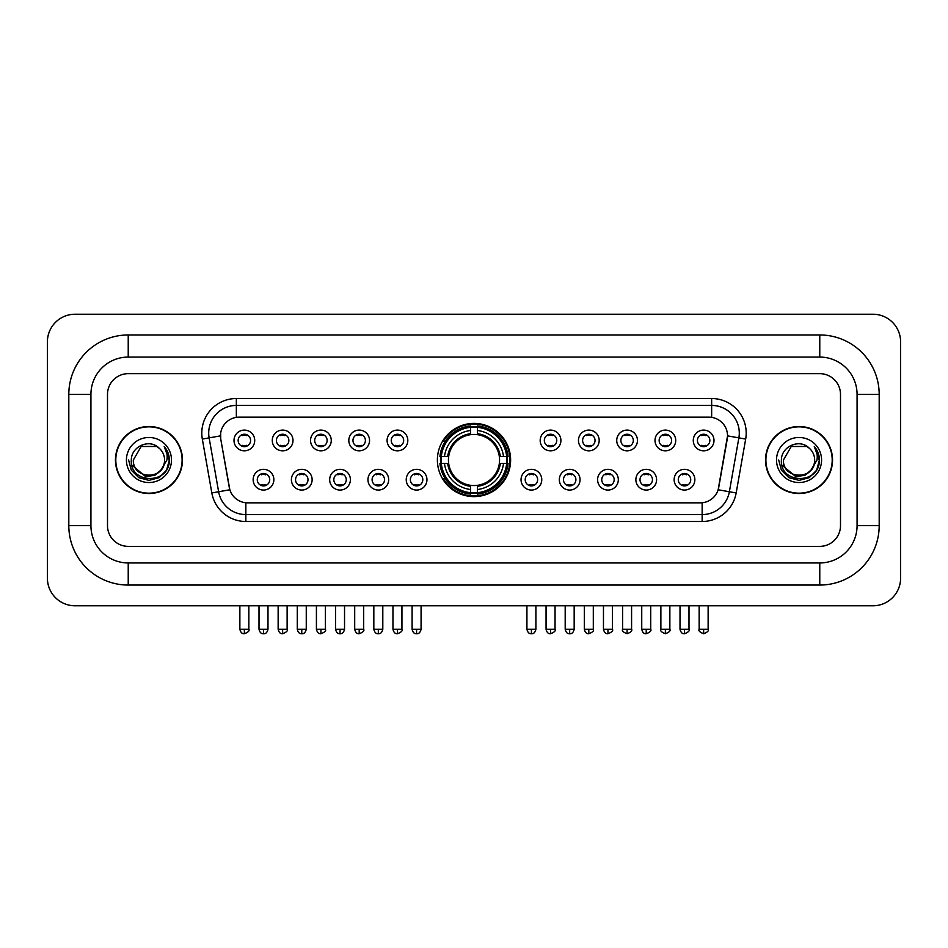 <?xml version="1.0" encoding="UTF-8"?>
<svg xmlns="http://www.w3.org/2000/svg" width="948" height="948" viewBox="0 0 948 948"><rect width="100%" height="100%" fill="white"/><g stroke="black" fill="none" stroke-linecap="round" stroke-linejoin="round"><path stroke-width="1.42" d="M437.384 460.005A36.617 36.617 0 0 0 474 496.622A36.617 36.617 0 0 0 510.616 460.005A36.617 36.617 0 0 0 474 423.401A36.617 36.617 0 0 0 437.384 460.005M312.129 479.7A10.357 10.357 0 0 1 301.772 490.057A10.357 10.357 0 0 1 291.403 479.7A10.357 10.357 0 0 1 301.772 469.331A10.357 10.357 0 0 1 312.129 479.7M295.551 479.7A6.221 6.221 0 0 0 301.772 485.921A6.221 6.221 0 0 0 307.993 479.7A6.221 6.221 0 0 0 301.772 473.479A6.221 6.221 0 0 0 295.551 479.7M350.404 479.7A10.357 10.357 0 0 1 340.048 490.057A10.357 10.357 0 0 1 329.679 479.7A10.357 10.357 0 0 1 340.048 469.331A10.357 10.357 0 0 1 350.404 479.7M333.826 479.7A6.221 6.221 0 0 0 340.048 485.921A6.221 6.221 0 0 0 346.257 479.7A6.221 6.221 0 0 0 340.048 473.479A6.221 6.221 0 0 0 333.826 479.7M388.68 479.7A10.357 10.357 0 0 1 378.323 490.057A10.357 10.357 0 0 1 367.954 479.7A10.357 10.357 0 0 1 378.323 469.331A10.357 10.357 0 0 1 388.68 479.7M372.102 479.7A6.221 6.221 0 0 0 378.323 485.921A6.221 6.221 0 0 0 384.533 479.7A6.221 6.221 0 0 0 378.323 473.479A6.221 6.221 0 0 0 372.102 479.7M426.956 479.7A10.357 10.357 0 0 1 416.587 490.057A10.357 10.357 0 0 1 406.23 479.7A10.357 10.357 0 0 1 416.587 469.331A10.357 10.357 0 0 1 426.956 479.7M410.377 479.7A6.221 6.221 0 0 0 416.587 485.921A6.221 6.221 0 0 0 422.808 479.7A6.221 6.221 0 0 0 416.587 473.479A6.221 6.221 0 0 0 410.377 479.7M541.77 479.7A10.357 10.357 0 0 1 531.413 490.057A10.357 10.357 0 0 1 521.044 479.7A10.357 10.357 0 0 1 531.413 469.331A10.357 10.357 0 0 1 541.77 479.7M525.192 479.7A6.221 6.221 0 0 0 531.413 485.921A6.221 6.221 0 0 0 537.623 479.7A6.221 6.221 0 0 0 531.413 473.479A6.221 6.221 0 0 0 525.192 479.7M580.046 479.7A10.357 10.357 0 0 1 569.677 490.057A10.357 10.357 0 0 1 559.32 479.7A10.357 10.357 0 0 1 569.677 469.331A10.357 10.357 0 0 1 580.046 479.7M563.467 479.7A6.221 6.221 0 0 0 569.677 485.921A6.221 6.221 0 0 0 575.898 479.7A6.221 6.221 0 0 0 569.677 473.479A6.221 6.221 0 0 0 563.467 479.7M618.321 479.7A10.357 10.357 0 0 1 607.952 490.057A10.357 10.357 0 0 1 597.596 479.7A10.357 10.357 0 0 1 607.952 469.331A10.357 10.357 0 0 1 618.321 479.7M601.743 479.7A6.221 6.221 0 0 0 607.952 485.921A6.221 6.221 0 0 0 614.174 479.7A6.221 6.221 0 0 0 607.952 473.479A6.221 6.221 0 0 0 601.743 479.7M656.597 479.7A10.357 10.357 0 0 1 646.228 490.057A10.357 10.357 0 0 1 635.871 479.7A10.357 10.357 0 0 1 646.228 469.331A10.357 10.357 0 0 1 656.597 479.7M640.007 479.7A6.221 6.221 0 0 0 646.228 485.921A6.221 6.221 0 0 0 652.449 479.7A6.221 6.221 0 0 0 646.228 473.479A6.221 6.221 0 0 0 640.007 479.7M694.86 479.7A10.357 10.357 0 0 1 684.503 490.057A10.357 10.357 0 0 1 674.135 479.7A10.357 10.357 0 0 1 684.503 469.331A10.357 10.357 0 0 1 694.86 479.7M678.282 479.7A6.221 6.221 0 0 0 684.503 485.921A6.221 6.221 0 0 0 690.725 479.7A6.221 6.221 0 0 0 684.503 473.479A6.221 6.221 0 0 0 678.282 479.7M273.865 479.7A10.357 10.357 0 0 1 263.497 490.057A10.357 10.357 0 0 1 253.14 479.7A10.357 10.357 0 0 1 263.497 469.331A10.357 10.357 0 0 1 273.865 479.7M257.275 479.7A6.221 6.221 0 0 0 263.497 485.921A6.221 6.221 0 0 0 269.718 479.7A6.221 6.221 0 0 0 263.497 473.479A6.221 6.221 0 0 0 257.275 479.7M293.003 440.464A10.357 10.357 0 0 1 282.634 450.821A10.357 10.357 0 0 1 272.277 440.464A10.357 10.357 0 0 1 282.634 430.096A10.357 10.357 0 0 1 293.003 440.464M276.413 440.464A6.221 6.221 0 0 0 282.634 446.674A6.221 6.221 0 0 0 288.856 440.464A6.221 6.221 0 0 0 282.634 434.243A6.221 6.221 0 0 0 276.413 440.464M331.267 440.464A10.357 10.357 0 0 1 320.91 450.821A10.357 10.357 0 0 1 310.541 440.464A10.357 10.357 0 0 1 320.91 430.096A10.357 10.357 0 0 1 331.267 440.464M314.689 440.464A6.221 6.221 0 0 0 320.91 446.674A6.221 6.221 0 0 0 327.131 440.464A6.221 6.221 0 0 0 320.91 434.243A6.221 6.221 0 0 0 314.689 440.464M369.542 440.464A10.357 10.357 0 0 1 359.185 450.821A10.357 10.357 0 0 1 348.817 440.464A10.357 10.357 0 0 1 359.185 430.096A10.357 10.357 0 0 1 369.542 440.464M352.964 440.464A6.221 6.221 0 0 0 359.185 446.674A6.221 6.221 0 0 0 365.395 440.464A6.221 6.221 0 0 0 359.185 434.243A6.221 6.221 0 0 0 352.964 440.464M407.818 440.464A10.357 10.357 0 0 1 397.449 450.821A10.357 10.357 0 0 1 387.092 440.464A10.357 10.357 0 0 1 397.449 430.096A10.357 10.357 0 0 1 407.818 440.464M391.24 440.464A6.221 6.221 0 0 0 397.449 446.674A6.221 6.221 0 0 0 403.67 440.464A6.221 6.221 0 0 0 397.449 434.243A6.221 6.221 0 0 0 391.24 440.464M560.908 440.464A10.357 10.357 0 0 1 550.551 450.821A10.357 10.357 0 0 1 540.182 440.464A10.357 10.357 0 0 1 550.551 430.096A10.357 10.357 0 0 1 560.908 440.464M544.33 440.464A6.221 6.221 0 0 0 550.551 446.674A6.221 6.221 0 0 0 556.76 440.464A6.221 6.221 0 0 0 550.551 434.243A6.221 6.221 0 0 0 544.33 440.464M599.183 440.464A10.357 10.357 0 0 1 588.815 450.821A10.357 10.357 0 0 1 578.458 440.464A10.357 10.357 0 0 1 588.815 430.096A10.357 10.357 0 0 1 599.183 440.464M582.605 440.464A6.221 6.221 0 0 0 588.815 446.674A6.221 6.221 0 0 0 595.036 440.464A6.221 6.221 0 0 0 588.815 434.243A6.221 6.221 0 0 0 582.605 440.464M637.459 440.464A10.357 10.357 0 0 1 627.09 450.821A10.357 10.357 0 0 1 616.733 440.464A10.357 10.357 0 0 1 627.09 430.096A10.357 10.357 0 0 1 637.459 440.464M620.869 440.464A6.221 6.221 0 0 0 627.09 446.674A6.221 6.221 0 0 0 633.311 440.464A6.221 6.221 0 0 0 627.09 434.243A6.221 6.221 0 0 0 620.869 440.464M675.723 440.464A10.357 10.357 0 0 1 665.366 450.821A10.357 10.357 0 0 1 654.997 440.464A10.357 10.357 0 0 1 665.366 430.096A10.357 10.357 0 0 1 675.723 440.464M659.144 440.464A6.221 6.221 0 0 0 665.366 446.674A6.221 6.221 0 0 0 671.587 440.464A6.221 6.221 0 0 0 665.366 434.243A6.221 6.221 0 0 0 659.144 440.464M713.998 440.464A10.357 10.357 0 0 1 703.641 450.821A10.357 10.357 0 0 1 693.272 440.464A10.357 10.357 0 0 1 703.641 430.096A10.357 10.357 0 0 1 713.998 440.464M697.42 440.464A6.221 6.221 0 0 0 703.641 446.674A6.221 6.221 0 0 0 709.851 440.464A6.221 6.221 0 0 0 703.641 434.243A6.221 6.221 0 0 0 697.42 440.464M254.728 440.464A10.357 10.357 0 0 1 244.359 450.821A10.357 10.357 0 0 1 234.002 440.464A10.357 10.357 0 0 1 244.359 430.096A10.357 10.357 0 0 1 254.728 440.464M238.149 440.464A6.221 6.221 0 0 0 244.359 446.674A6.221 6.221 0 0 0 250.58 440.464A6.221 6.221 0 0 0 244.359 434.243A6.221 6.221 0 0 0 238.149 440.464M211.831 492.948L202.327 439.066A34.543 34.543 0 0 1 236.348 398.527L711.652 398.527A34.543 34.543 0 0 1 745.673 439.066L736.169 492.948A34.543 34.543 0 0 1 702.148 521.495L245.852 521.495A34.543 34.543 0 0 1 211.831 492.948L218.633 491.751L209.129 437.869A27.634 27.634 0 0 1 236.348 405.436L711.652 405.436A27.634 27.634 0 0 1 738.871 437.869L729.368 491.751A27.634 27.634 0 0 1 702.148 514.586L245.852 514.586A27.634 27.634 0 0 1 218.633 491.751L229.843 489.772L220.742 439.066A18.652 18.652 0 0 1 239.109 417.179L708.891 417.179A18.652 18.652 0 0 1 727.258 439.066L718.726 487.426A18.652 18.652 0 0 1 700.359 502.843L247.641 502.843A18.652 18.652 0 0 1 229.274 487.426L220.742 439.066L220.659 433.07M440.678 463.465A33.512 33.512 0 0 1 440.678 456.557M115.455 460.005A33.512 33.512 0 0 0 148.954 493.517A33.512 33.512 0 0 0 182.466 460.005A33.512 33.512 0 0 0 148.954 426.505A33.512 33.512 0 0 0 115.455 460.005M765.534 460.005A33.512 33.512 0 0 0 799.045 493.517A33.512 33.512 0 0 0 832.545 460.005A33.512 33.512 0 0 0 799.045 426.505A33.512 33.512 0 0 0 765.534 460.005M236.348 398.527L236.348 417.381L711.652 417.381L711.652 398.527M700.359 502.843L247.641 502.843M745.673 439.066L727.543 435.867L718.157 489.772L736.169 492.948M718.726 487.426L718.62 488.019M229.38 488.019L229.274 487.426M840.497 394.38A20.726 20.726 0 0 0 819.771 373.654L128.229 373.654A20.726 20.726 0 0 0 107.503 394.38L107.503 525.642A20.726 20.726 0 0 0 128.229 546.368L819.771 546.368A20.726 20.726 0 0 0 840.497 525.642L840.497 394.38A20.726 20.726 0 0 0 819.771 373.654L128.229 373.654A20.726 20.726 0 0 0 107.503 394.38L107.503 525.642A20.726 20.726 0 0 0 128.229 546.368L819.771 546.368A20.726 20.726 0 0 0 840.497 525.642L840.497 394.38M182.111 460.005A33.156 33.156 0 0 0 148.954 426.849A33.156 33.156 0 0 0 115.798 460.005A33.156 33.156 0 0 0 148.954 493.173A33.156 33.156 0 0 0 182.111 460.005M161.918 469.201L154.868 475.304L145.625 476.595L131.819 465.077M160.923 470.042C152.628 481.24 132.53 474.083 133.336 460.005C132.388 480.15 165.521 480.15 164.573 460.005C165.521 480.15 132.388 480.15 133.336 460.005L141.145 446.484L156.764 446.484L159.181 448.214C149.606 438.166 131.156 446.449 131.322 460.005C129.568 484.108 168.649 484.748 169.289 461.178L169.313 460.005C169.254 454.886 167.559 450.395 164.205 446.52C166.753 450.703 167.654 455.194 166.895 460.005L160.923 470.042A15.618 15.618 0 0 0 164.573 460.005C165.521 480.15 132.388 480.15 133.336 460.005L141.145 446.484M164.573 460.005A15.618 15.618 0 0 0 159.181 448.214M126.428 460.005A22.527 22.527 0 0 0 148.954 482.532A22.527 22.527 0 0 0 171.481 460.005A22.527 22.527 0 0 0 148.954 437.49A22.527 22.527 0 0 0 126.428 460.005M164.205 446.52L169.313 460.598L168.365 453.843L169.313 460.598L168.365 453.843L169.313 460.598L164.359 446.686L169.313 460.598L164.359 446.686L169.313 460.005L166.587 470.196L159.134 477.65L148.954 480.375L138.775 477.65L131.322 470.196L128.596 460.005M164.359 446.686L169.313 460.61M832.202 460.005A33.156 33.156 0 0 0 799.045 426.849A33.156 33.156 0 0 0 765.889 460.005A33.156 33.156 0 0 0 799.045 493.173A33.156 33.156 0 0 0 832.202 460.005M812.009 469.201L804.959 475.304L795.716 476.595L781.899 465.077M814.664 460.005C815.612 480.15 782.479 480.15 783.427 460.005L791.236 446.484L806.855 446.484L809.272 448.214C799.685 438.166 781.247 446.449 781.413 460.005C779.659 484.108 818.74 484.748 819.368 461.178L819.404 460.005C819.345 454.886 817.65 450.395 814.296 446.52C816.844 450.703 817.745 455.194 816.986 460.005L811.014 470.042A15.618 15.618 0 0 0 814.664 460.005C815.612 480.15 782.479 480.15 783.427 460.005C782.479 480.15 815.612 480.15 814.664 460.005A15.618 15.618 0 0 0 809.272 448.214M811.014 470.042C802.719 481.24 782.621 474.083 783.427 460.005M776.519 460.005A22.527 22.527 0 0 0 799.045 482.532A22.527 22.527 0 0 0 821.572 460.005A22.527 22.527 0 0 0 799.045 437.49A22.527 22.527 0 0 0 776.519 460.005M814.296 446.52L819.404 460.598L818.456 453.843L819.404 460.598L818.456 453.843L819.404 460.598L814.451 446.686L819.404 460.598L814.451 446.686L819.404 460.005L816.678 470.196L809.225 477.65L799.045 480.375L788.866 477.65L781.413 470.196L778.687 460.005M814.451 446.686L819.404 460.61M499.323 463.465A25.56 25.56 0 0 0 477.448 434.682L477.448 434.682A25.56 25.56 0 0 0 448.677 463.465A25.56 25.56 0 0 0 499.323 463.465L500.343 463.465L499.323 463.465A25.56 25.56 0 0 1 477.448 485.34L477.448 489.512A29.708 29.708 0 0 0 503.507 463.465L508.092 463.465A34.27 34.27 0 0 1 477.448 494.098L477.448 492.711A32.884 32.884 0 0 0 506.706 463.465M441.365 463.465A32.813 32.813 0 0 1 441.365 456.557M477.448 427.382A32.813 32.813 0 0 0 470.552 427.382M506.635 456.557A32.813 32.813 0 0 1 506.635 463.465M508.092 456.557A34.27 34.27 0 0 0 477.448 425.925L477.448 427.311A32.884 32.884 0 0 1 506.706 456.557L508.092 456.557M439.908 463.465A34.27 34.27 0 0 0 470.552 494.098L470.552 492.711A32.884 32.884 0 0 1 441.294 463.465L439.908 463.465M506.706 456.557L503.507 456.557A29.708 29.708 0 0 0 477.448 430.511L477.448 427.311M477.448 492.711L477.448 489.512M441.294 463.465L444.494 463.465A29.708 29.708 0 0 0 470.552 489.512L470.552 492.711M477.448 430.511L477.448 433.663A26.568 26.568 0 0 1 500.343 456.557L503.507 456.557M503.507 463.465L500.343 463.465A26.568 26.568 0 0 1 477.448 486.36M470.552 489.512L470.552 485.34A25.56 25.56 0 0 1 448.677 463.465L444.494 463.465M499.323 456.557L500.343 456.557M477.448 492.64A32.813 32.813 0 0 1 470.552 492.64M470.552 425.925A34.27 34.27 0 0 0 439.908 456.557L441.294 456.557A32.884 32.884 0 0 1 470.552 427.311L470.552 425.925M470.552 427.311L470.552 430.511A29.708 29.708 0 0 0 444.494 456.557L441.294 456.557M470.552 434.634L470.552 430.511M444.494 456.557L447.657 456.557A26.568 26.568 0 0 1 470.552 433.663M470.552 485.34L470.552 486.36A26.568 26.568 0 0 1 447.657 463.465M445.252 441.353L443.297 441.353A35.929 35.929 0 0 1 509.929 460.005A35.929 35.929 0 0 1 443.297 478.669L445.252 478.669M242.285 446.318L242.285 445.335A5.297 5.297 0 0 0 246.433 445.335L246.433 446.318M246.433 434.599L246.433 435.582A5.297 5.297 0 0 0 242.285 435.582L242.285 434.599M280.561 446.318L280.561 445.335A5.297 5.297 0 0 0 284.708 445.335L284.708 446.318M284.708 434.599L284.708 435.582A5.297 5.297 0 0 0 280.561 435.582L280.561 434.599M318.836 446.318L318.836 445.335A5.297 5.297 0 0 0 322.984 445.335L322.984 446.318M322.984 434.599L322.984 435.582A5.297 5.297 0 0 0 318.836 435.582L318.836 434.599M357.112 446.318L357.112 445.335A5.297 5.297 0 0 0 361.259 445.335L361.259 446.318M361.259 434.599L361.259 435.582A5.297 5.297 0 0 0 357.112 435.582L357.112 434.599M395.387 446.318L395.387 445.335A5.297 5.297 0 0 0 399.523 445.335L399.523 446.318M399.523 434.599L399.523 435.582A5.297 5.297 0 0 0 395.387 435.582L395.387 434.599M548.477 446.318L548.477 445.335A5.297 5.297 0 0 0 552.613 445.335L552.613 446.318M552.613 434.599L552.613 435.582A5.297 5.297 0 0 0 548.477 435.582L548.477 434.599M586.741 446.318L586.741 445.335A5.297 5.297 0 0 0 590.888 445.335L590.888 446.318M590.888 434.599L590.888 435.582A5.297 5.297 0 0 0 586.741 435.582L586.741 434.599M625.016 446.318L625.016 445.335A5.297 5.297 0 0 0 629.164 445.335L629.164 446.318M629.164 434.599L629.164 435.582A5.297 5.297 0 0 0 625.016 435.582L625.016 434.599M663.292 446.318L663.292 445.335A5.297 5.297 0 0 0 667.439 445.335L667.439 446.318M667.439 434.599L667.439 435.582A5.297 5.297 0 0 0 663.292 435.582L663.292 434.599M701.567 446.318L701.567 445.335A5.297 5.297 0 0 0 705.715 445.335L705.715 446.318M705.715 434.599L705.715 435.582A5.297 5.297 0 0 0 701.567 435.582L701.567 434.599M261.423 485.566L261.423 484.582A5.297 5.297 0 0 0 265.57 484.582L265.57 485.566M265.57 473.834L265.57 474.818A5.297 5.297 0 0 0 261.423 474.818L261.423 473.834M299.698 485.566L299.698 484.582A5.297 5.297 0 0 0 303.846 484.582L303.846 485.566M303.846 473.834L303.846 474.818A5.297 5.297 0 0 0 299.698 474.818L299.698 473.834M337.974 485.566L337.974 484.582A5.297 5.297 0 0 0 342.121 484.582L342.121 485.566M342.121 473.834L342.121 474.818A5.297 5.297 0 0 0 337.974 474.818L337.974 473.834M376.249 485.566L376.249 484.582A5.297 5.297 0 0 0 380.385 484.582L380.385 485.566M380.385 473.834L380.385 474.818A5.297 5.297 0 0 0 376.249 474.818L376.249 473.834M414.513 485.566L414.513 484.582A5.297 5.297 0 0 0 418.661 484.582L418.661 485.566M418.661 473.834L418.661 474.818A5.297 5.297 0 0 0 414.513 474.818L414.513 473.834M529.34 485.566L529.34 484.582A5.297 5.297 0 0 0 533.487 484.582L533.487 485.566M533.487 473.834L533.487 474.818A5.297 5.297 0 0 0 529.34 474.818L529.34 473.834M567.615 485.566L567.615 484.582A5.297 5.297 0 0 0 571.751 484.582L571.751 485.566M571.751 473.834L571.751 474.818A5.297 5.297 0 0 0 567.615 474.818L567.615 473.834M605.879 485.566L605.879 484.582A5.297 5.297 0 0 0 610.026 484.582L610.026 485.566M610.026 473.834L610.026 474.818A5.297 5.297 0 0 0 605.879 474.818L605.879 473.834M644.154 485.566L644.154 484.582A5.297 5.297 0 0 0 648.302 484.582L648.302 485.566M648.302 473.834L648.302 474.818A5.297 5.297 0 0 0 644.154 474.818L644.154 473.834M682.43 485.566L682.43 484.582A5.297 5.297 0 0 0 686.577 484.582L686.577 485.566M686.577 473.834L686.577 474.818A5.297 5.297 0 0 0 682.43 474.818L682.43 473.834M128.229 334.964L128.229 357.076L819.771 357.076L819.771 334.964A59.416 59.416 0 0 1 879.187 394.38A59.416 59.416 0 0 0 819.771 334.964L128.229 334.964A59.416 59.416 0 0 0 68.813 394.38L68.813 525.642A59.416 59.416 0 0 0 128.229 585.058L819.771 585.058A59.416 59.416 0 0 0 879.187 525.642L879.187 394.38L857.075 394.38A37.304 37.304 0 0 0 819.771 357.076L128.229 357.076A37.304 37.304 0 0 0 90.925 394.38L90.925 525.642A37.304 37.304 0 0 0 128.229 562.946L819.771 562.946A37.304 37.304 0 0 0 857.075 525.642L857.075 394.38L857.075 525.642L879.187 525.642M900.6 341.873A27.634 27.634 0 0 0 872.966 314.238L75.034 314.238A27.634 27.634 0 0 0 47.4 341.873L47.4 578.15A27.634 27.634 0 0 0 75.034 605.784L872.966 605.784A27.634 27.634 0 0 0 900.6 578.15L900.6 341.873M202.327 439.066L209.129 437.869A27.634 27.634 0 0 1 208.714 433.07M209.129 437.869L220.457 435.867M702.148 502.76L702.148 521.495M245.852 521.495L245.852 502.76M470.552 492.948A33.121 33.121 0 0 0 477.448 492.948M506.943 463.465A33.121 33.121 0 0 0 506.943 456.557M477.448 427.062A33.121 33.121 0 0 0 470.552 427.062M244.359 629.271L239.868 629.271C240.65 632.47 242.155 633.963 244.359 633.762L244.359 629.271L248.85 629.271L248.85 605.784M282.634 629.271L278.143 629.271C278.925 632.47 280.43 633.963 282.634 633.762L282.634 629.271L287.126 629.271L287.126 605.784M320.91 629.271L316.419 629.271C317.201 632.47 318.694 633.963 320.91 633.762L320.91 629.271L325.401 629.271L325.401 605.784M359.185 629.271L354.694 629.271C355.476 632.47 356.969 633.963 359.185 633.762L359.185 629.271L363.676 629.271L363.676 605.784M397.449 629.271L392.958 629.271C393.752 632.47 395.245 633.963 397.449 633.762L397.449 629.271L401.94 629.271L401.94 605.784M550.551 629.271L546.06 629.271C546.842 632.47 548.335 633.963 550.551 633.762L550.551 629.271L555.042 629.271L555.042 605.784M588.815 629.271L584.324 629.271C585.117 632.47 586.611 633.963 588.815 633.762L588.815 629.271L593.306 629.271L593.306 605.784M627.09 629.271L622.599 629.271C621.687 630.704 623.192 632.197 627.09 633.762L627.09 629.271L631.581 629.271L631.581 605.784M665.366 629.271L660.875 629.271C659.962 630.704 661.455 632.197 665.366 633.762L665.366 629.271L669.857 629.271L669.857 605.784M703.641 629.271L699.15 629.271C698.238 630.704 699.731 632.197 703.641 633.762L703.641 629.271L708.132 629.271L708.132 605.784M263.497 629.271L259.005 629.271C259.788 632.47 261.293 633.963 263.497 633.762L263.497 629.271L267.988 629.271L267.988 605.784M301.772 629.271L297.281 629.271C298.063 632.47 299.556 633.963 301.772 633.762L301.772 629.271L306.263 629.271L306.263 605.784M340.048 629.271L335.556 629.271C336.339 632.47 337.832 633.963 340.048 633.762L340.048 629.271L344.539 629.271L344.539 605.784M378.323 629.271L373.832 629.271C374.614 632.47 376.107 633.963 378.323 633.762L378.323 629.271L382.802 629.271L382.802 605.784M416.587 629.271L412.096 629.271C412.878 632.47 414.383 633.963 416.587 633.762L416.587 629.271L421.078 629.271L421.078 605.784M531.413 629.271L526.922 629.271C527.704 632.47 529.197 633.963 531.413 633.762L531.413 629.271L535.904 629.271L535.904 605.784M569.677 629.271L565.198 629.271C565.98 632.47 567.473 633.963 569.677 633.762L569.677 629.271L574.168 629.271L574.168 605.784M607.952 629.271L603.461 629.271C604.243 632.47 605.748 633.963 607.952 633.762L607.952 629.271L612.444 629.271L612.444 605.784M646.228 629.271L641.737 629.271C642.519 632.47 644.024 633.963 646.228 633.762L646.228 629.271L650.719 629.271L650.719 605.784M684.503 629.271L680.012 629.271C680.794 632.47 682.287 633.963 684.503 633.762L684.503 629.271L688.995 629.271L688.995 605.784M819.771 585.058L819.771 562.946L128.229 562.946L128.229 585.058M68.813 525.642L90.925 525.642L90.925 394.38L68.813 394.38M239.868 629.271L239.868 605.784M248.85 629.271C249.762 630.704 248.269 632.197 244.359 633.762M278.143 629.271L278.143 605.784M287.126 629.271C288.038 630.704 286.545 632.197 282.634 633.762M316.419 629.271L316.419 605.784M325.401 629.271C326.313 630.704 324.809 632.197 320.91 633.762M354.694 629.271L354.694 605.784M363.676 629.271C364.577 630.704 363.084 632.197 359.185 633.762M392.958 629.271L392.958 605.784M401.94 629.271C402.853 630.704 401.36 632.197 397.449 633.762M546.06 629.271L546.06 605.784M555.042 629.271C555.943 630.704 554.45 632.197 550.551 633.762M584.324 629.271L584.324 605.784M593.306 629.271C594.218 630.704 592.725 632.197 588.815 633.762M622.599 629.271L622.599 605.784M631.581 629.271C632.494 630.704 631.001 632.197 627.09 633.762M660.875 629.271L660.875 605.784M669.857 629.271C670.769 630.704 669.276 632.197 665.366 633.762M699.15 629.271L699.15 605.784M708.132 629.271C709.045 630.704 707.54 632.197 703.641 633.762M259.005 629.271L259.005 605.784M267.988 629.271C267.206 632.47 265.713 633.963 263.497 633.762M297.281 629.271L297.281 605.784M306.263 629.271C305.481 632.47 303.976 633.963 301.772 633.762M335.556 629.271L335.556 605.784M344.539 629.271C343.757 632.47 342.252 633.963 340.048 633.762M373.832 629.271L373.832 605.784M382.802 629.271C382.02 632.47 380.527 633.963 378.323 633.762M412.096 629.271L412.096 605.784M421.078 629.271C420.296 632.47 418.803 633.963 416.587 633.762M526.922 629.271L526.922 605.784M535.904 629.271C535.122 632.47 533.617 633.963 531.413 633.762M565.198 629.271L565.198 605.784M574.168 629.271C573.386 632.47 571.893 633.963 569.677 633.762M603.461 629.271L603.461 605.784M612.444 629.271C613.356 630.704 611.863 632.197 607.952 633.762M641.737 629.271L641.737 605.784M650.719 629.271C651.631 630.704 650.138 632.197 646.228 633.762M680.012 629.271L680.012 605.784M688.995 629.271C689.907 630.704 688.402 632.197 684.503 633.762"/></g></svg>
